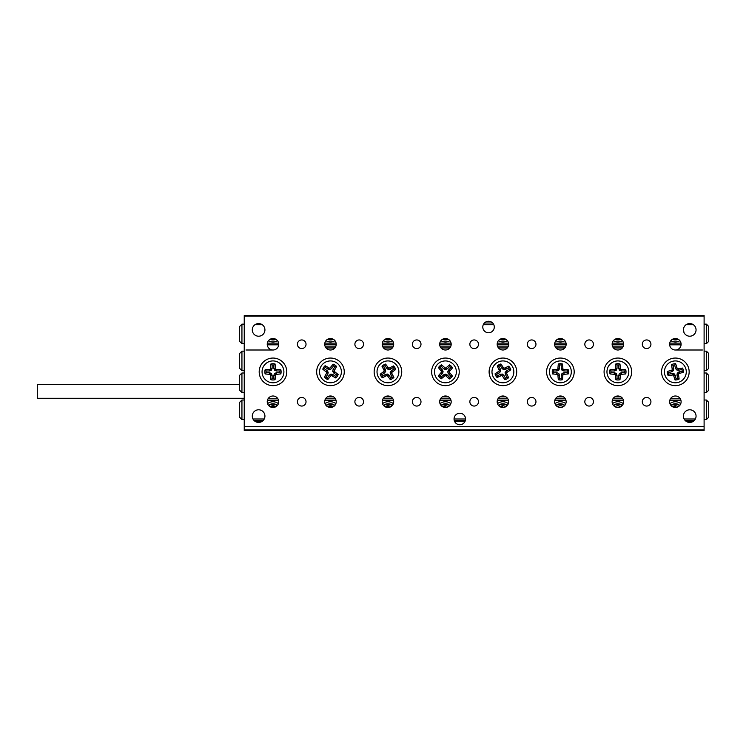 <?xml version="1.0" encoding="UTF-8"?>
<svg xmlns="http://www.w3.org/2000/svg" width="746" height="746" viewBox="0 0 746 746"><rect width="100%" height="100%" fill="white"/><g stroke="black" fill="none" stroke-linecap="round" stroke-linejoin="round"><path stroke-width="1.12" d="M254.973 421.285L262.247 421.285M454.528 421.285L465.066 421.285M686.096 421.285L693.37 421.285M244.24 316.09L244.24 315.521L704.103 315.521L704.103 316.09L244.24 316.09L244.24 426.46L704.103 426.46L704.103 430.479L244.24 430.479L244.24 426.46M442.592 406.738A4.597 4.597 0 0 1 448.262 406.738A4.597 4.597 0 0 0 445.427 405.768M672.528 406.738A4.597 4.597 0 0 1 678.198 406.738A4.597 4.597 0 0 0 675.363 405.768M484.434 322.99L492.649 322.99M244.24 398.289L37.3 398.289L37.3 384.498L239.643 384.498M454.053 418.991A5.744 5.744 0 0 0 459.797 424.735A5.744 5.744 0 0 0 465.551 418.991A5.744 5.744 0 0 0 459.797 413.237A5.744 5.744 0 0 0 454.053 418.991L465.551 418.991M482.793 327.009A5.744 5.744 0 0 0 488.537 332.763A5.744 5.744 0 0 0 494.29 327.009A5.744 5.744 0 0 0 488.537 321.265A5.744 5.744 0 0 0 482.793 327.009M297.412 344.26A4.308 4.308 0 0 0 301.72 348.569A4.308 4.308 0 0 0 306.028 344.26A4.308 4.308 0 0 0 301.72 339.943A4.308 4.308 0 0 0 297.412 344.26M297.412 401.74A4.308 4.308 0 0 0 301.72 406.057A4.308 4.308 0 0 0 306.028 401.74A4.308 4.308 0 0 0 301.72 397.431A4.308 4.308 0 0 0 297.412 401.74M642.306 401.74A4.308 4.308 0 0 0 646.614 406.057A4.308 4.308 0 0 0 650.932 401.74A4.308 4.308 0 0 0 646.614 397.431A4.308 4.308 0 0 0 642.306 401.74M642.306 344.26A4.308 4.308 0 0 0 646.614 348.569A4.308 4.308 0 0 0 650.932 344.26A4.308 4.308 0 0 0 646.614 339.943A4.308 4.308 0 0 0 642.306 344.26M354.891 344.26A4.308 4.308 0 0 0 359.208 348.569A4.308 4.308 0 0 0 363.516 344.26A4.308 4.308 0 0 0 359.208 339.943A4.308 4.308 0 0 0 354.891 344.26M354.891 401.74A4.308 4.308 0 0 0 359.208 406.057A4.308 4.308 0 0 0 363.516 401.74A4.308 4.308 0 0 0 359.208 397.431A4.308 4.308 0 0 0 354.891 401.74M584.827 344.26A4.308 4.308 0 0 0 589.135 348.569A4.308 4.308 0 0 0 593.443 344.26A4.308 4.308 0 0 0 589.135 339.943A4.308 4.308 0 0 0 584.827 344.26M584.827 401.74A4.308 4.308 0 0 0 589.135 406.057A4.308 4.308 0 0 0 593.443 401.74A4.308 4.308 0 0 0 589.135 397.431A4.308 4.308 0 0 0 584.827 401.74M412.379 344.26A4.308 4.308 0 0 0 416.688 348.569A4.308 4.308 0 0 0 420.996 344.26A4.308 4.308 0 0 0 416.688 339.943A4.308 4.308 0 0 0 412.379 344.26M412.379 401.74A4.308 4.308 0 0 0 416.688 406.057A4.308 4.308 0 0 0 420.996 401.74A4.308 4.308 0 0 0 416.688 397.431A4.308 4.308 0 0 0 412.379 401.74M527.338 344.26A4.308 4.308 0 0 0 531.656 348.569A4.308 4.308 0 0 0 535.964 344.26A4.308 4.308 0 0 0 531.656 339.943A4.308 4.308 0 0 0 527.338 344.26M527.338 401.74A4.308 4.308 0 0 0 531.656 406.057A4.308 4.308 0 0 0 535.964 401.74A4.308 4.308 0 0 0 531.656 397.431A4.308 4.308 0 0 0 527.338 401.74M469.859 344.26A4.308 4.308 0 0 0 474.167 348.569A4.308 4.308 0 0 0 478.484 344.26A4.308 4.308 0 0 0 474.167 339.943A4.308 4.308 0 0 0 469.859 344.26M469.859 401.74A4.308 4.308 0 0 0 474.167 406.057A4.308 4.308 0 0 0 478.484 401.74A4.308 4.308 0 0 0 474.167 397.431A4.308 4.308 0 0 0 469.859 401.74M439.683 344.26A5.744 5.744 0 0 0 445.427 350.005A5.744 5.744 0 0 0 451.181 344.26A5.744 5.744 0 0 0 445.427 338.507A5.744 5.744 0 0 0 439.683 344.26M439.683 401.74A5.744 5.744 0 0 0 445.427 407.493A5.744 5.744 0 0 0 451.181 401.74A5.744 5.744 0 0 0 445.427 395.995A5.744 5.744 0 0 0 439.683 401.74M497.162 344.26A5.744 5.744 0 0 0 502.916 350.005A5.744 5.744 0 0 0 508.66 344.26A5.744 5.744 0 0 0 502.916 338.507A5.744 5.744 0 0 0 497.162 344.26M497.162 401.74A5.744 5.744 0 0 0 502.916 407.493A5.744 5.744 0 0 0 508.66 401.74A5.744 5.744 0 0 0 502.916 395.995A5.744 5.744 0 0 0 497.162 401.74M554.642 401.74A5.744 5.744 0 0 0 560.395 407.493A5.744 5.744 0 0 0 566.139 401.74A5.744 5.744 0 0 0 560.395 395.995A5.744 5.744 0 0 0 554.642 401.74M554.642 344.26A5.744 5.744 0 0 0 560.395 350.005A5.744 5.744 0 0 0 566.139 344.26A5.744 5.744 0 0 0 560.395 338.507A5.744 5.744 0 0 0 554.642 344.26M612.13 344.26A5.744 5.744 0 0 0 617.875 350.005A5.744 5.744 0 0 0 623.628 344.26A5.744 5.744 0 0 0 617.875 338.507A5.744 5.744 0 0 0 612.13 344.26M612.13 401.74A5.744 5.744 0 0 0 617.875 407.493A5.744 5.744 0 0 0 623.628 401.74A5.744 5.744 0 0 0 617.875 395.995A5.744 5.744 0 0 0 612.13 401.74M382.194 401.74A5.744 5.744 0 0 0 387.948 407.493A5.744 5.744 0 0 0 393.692 401.74A5.744 5.744 0 0 0 387.948 395.995A5.744 5.744 0 0 0 382.194 401.74M382.194 344.26A5.744 5.744 0 0 0 387.948 350.005A5.744 5.744 0 0 0 393.692 344.26A5.744 5.744 0 0 0 387.948 338.507A5.744 5.744 0 0 0 382.194 344.26M324.715 344.26A5.744 5.744 0 0 0 330.459 350.005A5.744 5.744 0 0 0 336.213 344.26A5.744 5.744 0 0 0 330.459 338.507A5.744 5.744 0 0 0 324.715 344.26M324.715 401.74A5.744 5.744 0 0 0 330.459 407.493A5.744 5.744 0 0 0 336.213 401.74A5.744 5.744 0 0 0 330.459 395.995A5.744 5.744 0 0 0 324.715 401.74M267.236 401.74A5.744 5.744 0 0 0 272.98 407.493A5.744 5.744 0 0 0 278.724 401.74A5.744 5.744 0 0 0 272.98 395.995A5.744 5.744 0 0 0 267.236 401.74M267.236 344.26A5.744 5.744 0 0 0 272.98 350.005A5.744 5.744 0 0 0 278.724 344.26A5.744 5.744 0 0 0 272.98 338.507A5.744 5.744 0 0 0 267.236 344.26M669.61 344.26A5.744 5.744 0 0 0 675.363 350.005A5.744 5.744 0 0 0 681.107 344.26A5.744 5.744 0 0 0 675.363 338.507A5.744 5.744 0 0 0 669.61 344.26M669.61 401.74A5.744 5.744 0 0 0 675.363 407.493A5.744 5.744 0 0 0 681.107 401.74A5.744 5.744 0 0 0 675.363 395.995A5.744 5.744 0 0 0 669.61 401.74M696.055 416.109A6.322 6.322 0 0 1 689.733 422.432A6.322 6.322 0 0 1 683.411 416.109A6.322 6.322 0 0 1 689.733 409.787A6.322 6.322 0 0 1 696.055 416.109M264.933 329.891A6.322 6.322 0 0 1 258.61 336.213A6.322 6.322 0 0 1 252.288 329.891A6.322 6.322 0 0 1 258.61 323.568A6.322 6.322 0 0 1 264.933 329.891M264.933 416.109A6.322 6.322 0 0 1 258.61 422.432A6.322 6.322 0 0 1 252.288 416.109A6.322 6.322 0 0 1 258.61 409.787A6.322 6.322 0 0 1 264.933 416.109M696.055 329.891A6.322 6.322 0 0 1 689.733 336.213A6.322 6.322 0 0 1 683.411 329.891A6.322 6.322 0 0 1 689.733 323.568A6.322 6.322 0 0 1 696.055 329.891M259.188 371.853A13.792 13.792 0 0 0 272.98 385.645A13.792 13.792 0 0 0 286.772 371.853A13.792 13.792 0 0 0 272.98 358.052A13.792 13.792 0 0 0 259.188 371.853M316.668 371.853A13.792 13.792 0 0 0 330.459 385.645A13.792 13.792 0 0 0 344.26 371.853A13.792 13.792 0 0 0 330.459 358.052A13.792 13.792 0 0 0 316.668 371.853M374.147 371.853A13.792 13.792 0 0 0 387.948 385.645A13.792 13.792 0 0 0 401.74 371.853A13.792 13.792 0 0 0 387.948 358.052A13.792 13.792 0 0 0 374.147 371.853M431.636 371.853A13.792 13.792 0 0 0 445.427 385.645A13.792 13.792 0 0 0 459.228 371.853A13.792 13.792 0 0 0 445.427 358.052A13.792 13.792 0 0 0 431.636 371.853M489.115 371.853A13.792 13.792 0 0 0 502.916 385.645A13.792 13.792 0 0 0 516.708 371.853A13.792 13.792 0 0 0 502.916 358.052A13.792 13.792 0 0 0 489.115 371.853M546.594 371.853A13.792 13.792 0 0 0 560.395 385.645A13.792 13.792 0 0 0 574.187 371.853A13.792 13.792 0 0 0 560.395 358.052A13.792 13.792 0 0 0 546.594 371.853M604.083 371.853A13.792 13.792 0 0 0 617.875 385.645A13.792 13.792 0 0 0 631.675 371.853A13.792 13.792 0 0 0 617.875 358.052A13.792 13.792 0 0 0 604.083 371.853M661.562 371.853A13.792 13.792 0 0 0 675.363 385.645A13.792 13.792 0 0 0 689.155 371.853A13.792 13.792 0 0 0 675.363 358.052A13.792 13.792 0 0 0 661.562 371.853M704.103 316.09L704.103 426.46M704.103 429.91L244.24 429.91M679.13 379.052L677.704 378.334L676.958 375.024L677.293 373.075L678.916 371.937L682.226 371.182A6.901 6.901 0 0 0 681.844 369.503L678.534 370.249L676.585 369.913L675.447 368.3L674.692 364.98A6.901 6.901 0 0 0 673.013 365.363L671.587 364.645L672.295 369.913L667.232 371.536A8.131 8.131 0 0 0 668.155 375.62L673.424 374.912L675.046 379.975A8.131 8.131 0 0 0 679.13 379.052L678.422 373.783L683.485 372.17A8.131 8.131 0 0 0 682.562 368.076L677.293 368.785L675.671 363.731A8.131 8.131 0 0 0 671.587 364.645M677.704 378.334A6.901 6.901 0 0 1 676.025 378.716L675.046 379.975M677.76 382.502A10.92 10.92 0 0 1 664.705 374.25A10.92 10.92 0 0 1 672.957 361.195A10.92 10.92 0 0 1 686.012 369.447A10.92 10.92 0 0 1 677.76 382.502M676.025 378.716L675.279 375.406L674.132 375.919M675.279 375.406L674.132 373.783L673.424 374.912M674.132 373.783L672.183 373.448L672.221 374.706M672.183 373.448L668.873 374.194L668.155 375.62M668.873 374.194A6.901 6.901 0 0 1 668.491 372.515L667.232 371.536M673.013 365.363L673.759 368.673L673.424 370.622L671.81 371.769L668.491 372.515M674.692 364.98L675.671 363.731M673.759 368.673L672.5 368.71M673.424 370.622L672.295 369.913M671.81 371.769L671.297 370.622M676.958 375.024L678.217 374.996M677.293 373.075L678.422 373.783M678.916 371.937L679.429 373.084M682.226 371.182L683.485 372.17M681.844 369.503L682.562 368.076M675.447 368.3L676.594 367.787M676.585 369.913L677.293 368.785M678.534 370.249L678.506 368.99M441.25 378.819L441.119 377.234L443.553 374.874L445.39 374.138L447.208 374.93L449.577 377.364A6.901 6.901 0 0 0 450.808 376.161L448.449 373.727L447.721 371.89L448.505 370.072L450.938 367.703A6.901 6.901 0 0 0 449.745 366.463L449.614 364.878L445.483 368.226L441.464 364.757A8.131 8.131 0 0 0 438.452 367.666L441.8 371.797L438.331 375.816A8.131 8.131 0 0 0 441.25 378.819L445.371 375.471L449.39 378.949A8.131 8.131 0 0 0 452.402 376.031L449.055 371.909L452.524 367.89A8.131 8.131 0 0 0 449.614 364.878M441.119 377.234A6.901 6.901 0 0 1 439.916 375.993L438.331 375.816M437.585 379.453A10.92 10.92 0 0 1 437.827 364.011A10.92 10.92 0 0 1 453.27 364.244A10.92 10.92 0 0 1 453.027 379.695A10.92 10.92 0 0 1 437.585 379.453M439.916 375.993L442.35 373.634L441.315 372.916M442.35 373.634L443.133 371.816L441.8 371.797M443.133 371.816L442.406 369.979L441.352 370.659M442.406 369.979L440.047 367.536L438.452 367.666M440.047 367.536A6.901 6.901 0 0 1 441.287 366.333L441.464 364.757M449.745 366.463L447.302 368.832L445.465 369.559L443.646 368.776L441.287 366.333M450.938 367.703L452.524 367.89M447.302 368.832L446.621 367.778M445.465 369.559L445.483 368.226M443.646 368.776L444.364 367.741M443.553 374.874L444.234 375.928M445.39 374.138L445.371 375.471M447.208 374.93L446.5 375.956M449.577 377.364L449.39 378.949M450.808 376.161L452.402 376.031M448.505 370.072L449.54 370.781M447.721 371.89L449.055 371.909M448.449 373.727L449.502 373.047M552.534 373.942L553.551 372.711L556.945 372.711L558.773 373.466L559.528 375.303L559.528 378.698A6.901 6.901 0 0 0 561.253 378.698L561.253 375.303L562.018 373.466L563.845 372.711L567.24 372.711A6.901 6.901 0 0 0 567.24 370.986L568.247 369.755L562.96 369.289L562.484 363.992A8.131 8.131 0 0 0 558.297 363.992L557.831 369.289L552.534 369.755A8.131 8.131 0 0 0 552.534 373.942L557.831 374.417L558.297 379.705A8.131 8.131 0 0 0 562.484 379.705L562.96 374.417L568.247 373.942A8.131 8.131 0 0 0 568.247 369.755M553.551 372.711A6.901 6.901 0 0 1 553.551 370.986L552.534 369.755M549.476 371.853A10.92 10.92 0 0 1 560.395 360.924A10.92 10.92 0 0 1 571.315 371.853A10.92 10.92 0 0 1 560.395 382.773A10.92 10.92 0 0 1 549.476 371.853M553.551 370.986L556.945 370.986L556.702 369.755M556.945 370.986L558.773 370.23L557.831 369.289M558.773 370.23L559.528 368.403L558.297 368.16M559.528 368.403L559.528 365.008L558.297 363.992M559.528 365.008A6.901 6.901 0 0 1 561.253 365.008L562.484 363.992M567.24 370.986L563.845 370.986L562.018 370.23L561.253 368.403L561.253 365.008M567.24 372.711L568.247 373.942M563.845 370.986L564.088 369.755M562.018 370.23L562.96 369.289M561.253 368.403L562.484 368.16M556.945 372.711L556.702 373.942M558.773 373.466L557.831 374.417M559.528 375.303L558.297 375.546M559.528 378.698L558.297 379.705M561.253 378.698L562.484 379.705M563.845 372.711L564.088 373.942M562.018 373.466L562.96 374.417M561.253 375.303L562.484 375.546M610.023 373.942L611.03 372.711L614.424 372.711L616.261 373.466L617.017 375.303L617.017 378.698A6.901 6.901 0 0 0 618.742 378.698L618.742 375.303L619.497 373.466L621.325 372.711L624.719 372.711A6.901 6.901 0 0 0 624.719 370.986L625.735 369.755L620.439 369.289L619.973 363.992A8.131 8.131 0 0 0 615.786 363.992L615.31 369.289L610.023 369.755A8.131 8.131 0 0 0 610.023 373.942L615.31 374.417L615.786 379.705A8.131 8.131 0 0 0 619.973 379.705L620.439 374.417L625.735 373.942A8.131 8.131 0 0 0 625.735 369.755M611.03 372.711A6.901 6.901 0 0 1 611.03 370.986L610.023 369.755M606.955 371.853A10.92 10.92 0 0 1 617.875 360.924A10.92 10.92 0 0 1 628.803 371.853A10.92 10.92 0 0 1 617.875 382.773A10.92 10.92 0 0 1 606.955 371.853M611.03 370.986L614.424 370.986L614.182 369.755M614.424 370.986L616.261 370.23L615.31 369.289M616.261 370.23L617.017 368.403L615.786 368.16M617.017 368.403L617.017 365.008L615.786 363.992M617.017 365.008A6.901 6.901 0 0 1 618.742 365.008L619.973 363.992M624.719 370.986L621.325 370.986L619.497 370.23L618.742 368.403L618.742 365.008M624.719 372.711L625.735 373.942M621.325 370.986L621.567 369.755M619.497 370.23L620.439 369.289M618.742 368.403L619.973 368.16M614.424 372.711L614.182 373.942M616.261 373.466L615.31 374.417M617.017 375.303L615.786 375.546M617.017 378.698L615.786 379.705M618.742 378.698L619.973 379.705M621.325 372.711L621.567 373.942M619.497 373.466L620.439 374.417M618.742 375.303L619.973 375.546M497.246 366.016L498.813 366.295L500.473 369.261L500.706 371.228L499.484 372.786L496.519 374.436A6.901 6.901 0 0 0 497.358 375.947L500.324 374.287L502.291 374.054L503.839 375.285L505.499 378.241A6.901 6.901 0 0 0 507.01 377.401L508.576 377.681L506.403 372.832L510.786 369.839A8.131 8.131 0 0 0 508.744 366.183L503.895 368.365L500.902 363.973A8.131 8.131 0 0 0 497.246 366.016L499.419 370.865L495.036 373.858A8.131 8.131 0 0 0 497.078 377.513L501.927 375.341L504.921 379.733A8.131 8.131 0 0 0 508.576 377.681M498.813 366.295A6.901 6.901 0 0 1 500.324 365.456L500.902 363.973M497.582 362.323A10.92 10.92 0 0 1 512.446 366.519A10.92 10.92 0 0 1 508.24 381.383A10.92 10.92 0 0 1 493.376 377.187A10.92 10.92 0 0 1 497.582 362.323M500.324 365.456L501.983 368.421L502.935 367.601M501.983 368.421L503.531 369.643L503.895 368.365M503.531 369.643L505.499 369.41L505.117 368.216M505.499 369.41L508.464 367.759L508.744 366.183M508.464 367.759A6.901 6.901 0 0 1 509.304 369.261L510.786 369.839M507.01 377.401L505.35 374.436L505.117 372.468L506.338 370.921L509.304 369.261M505.499 378.241L504.921 379.733M505.35 374.436L506.543 374.054M505.117 372.468L506.403 372.832M506.338 370.921L507.159 371.872M500.473 369.261L499.279 369.652M500.706 371.228L499.419 370.865M499.484 372.786L498.664 371.825M496.519 374.436L495.036 373.858M497.358 375.947L497.078 377.513M503.839 375.285L502.888 376.096M502.291 374.054L501.927 375.341M500.324 374.287L500.706 375.48M393.888 377.401L392.303 377.196L390.503 374.315L390.177 372.366L391.324 370.753L394.205 368.953A6.901 6.901 0 0 0 393.291 367.489L390.41 369.289L388.461 369.615L386.848 368.468L385.048 365.587A6.901 6.901 0 0 0 383.584 366.5L382.008 366.295L384.414 371.032L380.171 374.24A8.131 8.131 0 0 0 382.39 377.793L387.127 375.378L390.335 379.621A8.131 8.131 0 0 0 393.888 377.401L391.473 372.664L395.716 369.466A8.131 8.131 0 0 0 393.496 365.913L388.759 368.319L385.561 364.076A8.131 8.131 0 0 0 382.008 366.295M392.303 377.196A6.901 6.901 0 0 1 390.839 378.11L390.335 379.621M393.729 381.113A10.92 10.92 0 0 1 378.679 377.635A10.92 10.92 0 0 1 382.157 362.584A10.92 10.92 0 0 1 397.208 366.062A10.92 10.92 0 0 1 393.729 381.113M390.839 378.11L389.039 375.229L388.125 376.096M389.039 375.229L387.426 374.082L387.127 375.378M387.426 374.082L385.477 374.408L385.924 375.583M385.477 374.408L382.595 376.208L382.39 377.793M382.595 376.208A6.901 6.901 0 0 1 381.682 374.744L380.171 374.24M383.584 366.5L385.384 369.382L385.71 371.331L384.563 372.944L381.682 374.744M385.048 365.587L385.561 364.076M385.384 369.382L384.209 369.829M385.71 371.331L384.414 371.032M384.563 372.944L383.705 372.03M390.503 374.315L391.678 373.877M390.177 372.366L391.473 372.664M391.324 370.753L392.191 371.667M394.205 368.953L395.716 369.466M393.291 367.489L393.496 365.913M386.848 368.468L387.761 367.61M388.461 369.615L388.759 368.319M390.41 369.289L389.971 368.114M327.802 379.537L327.345 378.008L329.247 375.191L330.898 374.1L332.837 374.492L335.653 376.394A6.901 6.901 0 0 0 336.614 374.968L333.807 373.065L332.716 371.415L333.108 369.475L335.01 366.659A6.901 6.901 0 0 0 333.583 365.699L333.126 364.169L329.769 368.291L325.125 365.717A8.131 8.131 0 0 0 322.785 369.186L326.907 372.543L324.333 377.187A8.131 8.131 0 0 0 327.802 379.537L331.149 375.406L335.803 377.98A8.131 8.131 0 0 0 338.143 374.511L334.022 371.163L336.595 366.51A8.131 8.131 0 0 0 333.126 364.169M327.345 378.008A6.901 6.901 0 0 1 325.918 377.038L324.333 377.187M324.351 380.898A10.92 10.92 0 0 1 321.414 365.736A10.92 10.92 0 0 1 336.577 362.798A10.92 10.92 0 0 1 339.514 377.961A10.92 10.92 0 0 1 324.351 380.898M325.918 377.038L327.82 374.222L326.655 373.737M327.82 374.222L328.212 372.282L326.907 372.543M328.212 372.282L327.121 370.631L326.226 371.517M327.121 370.631L324.305 368.729L322.785 369.186M324.305 368.729A6.901 6.901 0 0 1 325.275 367.302L325.125 365.717M333.583 365.699L331.681 368.505L330.03 369.606L328.091 369.205L325.275 367.302M335.01 366.659L336.595 366.51M331.681 368.505L330.795 367.619M330.03 369.606L329.769 368.291M328.091 369.205L328.576 368.048M329.247 375.191L330.133 376.087M330.898 374.1L331.149 375.406M332.837 374.492L332.352 375.658M335.653 376.394L335.803 377.98M336.614 374.968L338.143 374.511M333.108 369.475L334.264 369.96M332.716 371.415L334.022 371.163M333.807 373.065L334.693 372.179M265.128 373.942L266.135 372.711L269.53 372.711L271.358 373.466L272.122 375.303L272.122 378.698A6.901 6.901 0 0 0 273.838 378.698L273.838 375.303L274.603 373.466L276.43 372.711L279.825 372.711A6.901 6.901 0 0 0 279.825 370.986L280.832 369.755L275.544 369.289L275.078 363.992A8.131 8.131 0 0 0 270.882 363.992L270.416 369.289L265.128 369.755A8.131 8.131 0 0 0 265.128 373.942L270.416 374.417L270.882 379.705A8.131 8.131 0 0 0 275.078 379.705L275.544 374.417L280.832 373.942A8.131 8.131 0 0 0 280.832 369.755M266.135 372.711A6.901 6.901 0 0 1 266.135 370.986L265.128 369.755M262.06 371.853A10.92 10.92 0 0 1 272.98 360.924A10.92 10.92 0 0 1 283.9 371.853A10.92 10.92 0 0 1 272.98 382.773A10.92 10.92 0 0 1 262.06 371.853M266.135 370.986L269.53 370.986L269.287 369.755M269.53 370.986L271.358 370.23L270.416 369.289M271.358 370.23L272.122 368.403L270.882 368.16M272.122 368.403L272.122 365.008L270.882 363.992M272.122 365.008A6.901 6.901 0 0 1 273.838 365.008L275.078 363.992M279.825 370.986L276.43 370.986L274.603 370.23L273.838 368.403L273.838 365.008M279.825 372.711L280.832 373.942M276.43 370.986L276.673 369.755M274.603 370.23L275.544 369.289M273.838 368.403L275.078 368.16M269.53 372.711L269.287 373.942M271.358 373.466L270.416 374.417M272.122 375.303L270.882 375.546M272.122 378.698L270.882 379.705M273.838 378.698L275.078 379.705M276.43 372.711L276.673 373.942M274.603 373.466L275.544 374.417M273.838 375.303L275.078 375.546M706.397 400.015L708.7 402.318L708.7 417.266L706.397 419.56L706.397 400.015L704.103 400.015M706.397 419.56L704.103 419.56M241.937 419.56L239.643 417.266L239.643 402.318L241.937 400.015L241.937 419.56L244.24 419.56M241.937 400.015L244.24 400.015M623.292 403.661A8.626 8.626 0 0 0 612.457 403.661M680.781 403.661A8.626 8.626 0 0 0 669.936 403.661M565.813 403.661A8.626 8.626 0 0 0 554.977 403.661M508.334 403.661A8.626 8.626 0 0 0 497.489 403.661M450.845 403.661A8.626 8.626 0 0 0 440.009 403.661M393.366 403.661A8.626 8.626 0 0 0 382.53 403.661M335.887 403.661A8.626 8.626 0 0 0 325.042 403.661M278.398 403.661A8.626 8.626 0 0 0 267.562 403.661M252.978 418.991L264.243 418.991M680.995 400.593L669.731 400.593M623.507 400.593L612.242 400.593M566.028 400.593L554.763 400.593M508.539 400.593L497.284 400.593M451.06 400.593L439.795 400.593M393.58 400.593L382.316 400.593M336.092 400.593L324.827 400.593M278.612 400.593L267.348 400.593M684.101 418.991L695.365 418.991M268 398.868L277.96 398.868M325.489 398.868L335.439 398.868M382.968 398.868L392.928 398.868M440.448 398.868L450.407 398.868M497.936 398.868L507.886 398.868M555.416 398.868L565.375 398.868M612.895 398.868L622.854 398.868M670.384 398.868L680.343 398.868M694.069 420.707L685.388 420.707M465.28 420.707L454.314 420.707M262.946 420.707L254.265 420.707M241.937 343.682L239.643 341.388L239.643 326.44L241.937 324.137L241.937 343.682L244.24 343.682M241.937 324.137L244.24 324.137M706.397 324.137L708.7 326.44L708.7 341.388L706.397 343.682L706.397 324.137L704.103 324.137M706.397 343.682L704.103 343.682M325.955 340.689A8.626 8.626 0 0 0 334.973 340.689M268.476 340.689A8.626 8.626 0 0 0 277.484 340.689M383.444 340.689A8.626 8.626 0 0 0 392.452 340.689M440.923 340.689A8.626 8.626 0 0 0 449.931 340.689M498.403 340.689A8.626 8.626 0 0 0 507.42 340.689M555.891 340.689A8.626 8.626 0 0 0 564.899 340.689M613.371 340.689A8.626 8.626 0 0 0 622.378 340.689M670.859 340.689A8.626 8.626 0 0 0 679.867 340.689M683.933 332.408A8.626 8.626 0 0 0 683.42 330.273M264.923 330.273A8.626 8.626 0 0 0 264.41 332.408M493.805 324.715L483.268 324.715M693.37 324.715L686.096 324.715M267.348 343.113L278.612 343.113M324.827 343.113L336.092 343.113M382.316 343.113L393.58 343.113M439.795 343.113L451.06 343.113M497.284 343.113L508.539 343.113M554.763 343.113L566.028 343.113M612.242 343.113L623.507 343.113M669.731 343.113L680.995 343.113M262.247 324.715L254.973 324.715M681.079 344.829L669.638 344.829M623.6 344.829L612.158 344.829M566.111 344.829L554.679 344.829M508.632 344.829L497.19 344.829M451.144 344.829L439.711 344.829M393.664 344.829L382.222 344.829M336.185 344.829L324.743 344.829M278.696 344.829L267.264 344.829M241.937 373L241.937 392.545L239.643 390.242L239.643 375.303L241.937 373L244.24 373M241.937 351.161L241.937 370.697L239.643 368.403L239.643 353.455L241.937 351.161L244.24 351.161M241.937 370.697L244.24 370.697M241.937 392.545L244.24 392.545M706.397 392.545L706.397 373L708.7 375.303L708.7 390.242L706.397 392.545L704.103 392.545M706.397 370.697L706.397 351.161L708.7 353.455L708.7 368.403L706.397 370.697L704.103 370.697M706.397 351.161L704.103 351.161M706.397 373L704.103 373M245.966 350.005L272.98 350.005M675.363 350.005L702.378 350.005M620.905 396.853L614.853 396.853M563.426 396.853L557.365 396.853M505.937 396.853L499.885 396.853M448.458 396.853L442.397 396.853M390.969 396.853L384.917 396.853M333.49 396.853L327.438 396.853M622.248 347.99L613.51 347.99M564.759 347.99L556.022 347.99M507.28 347.99L498.542 347.99M449.801 347.99L441.063 347.99M392.312 347.99L383.575 347.99M334.833 347.99L326.095 347.99M623.013 346.843L612.746 346.843M565.524 346.843L555.257 346.843M508.045 346.843L497.778 346.843M450.565 346.843L440.299 346.843M393.077 346.843L382.81 346.843M335.597 346.843L325.331 346.843M275.861 339.29A6.611 6.611 0 0 1 270.099 339.29M333.35 339.29A6.611 6.611 0 0 1 327.578 339.29M390.829 339.29A6.611 6.611 0 0 1 385.067 339.29M448.309 339.29A6.611 6.611 0 0 1 442.546 339.29M505.797 339.29A6.611 6.611 0 0 1 500.025 339.29M563.277 339.29A6.611 6.611 0 0 1 557.514 339.29M620.756 339.29A6.611 6.611 0 0 1 614.993 339.29M678.245 339.29A6.611 6.611 0 0 1 672.472 339.29M670.952 405.432A6.611 6.611 0 0 1 679.765 405.432M675.895 407.465L675.606 406.188L673.368 406.682L673.47 407.167M613.473 405.432A6.611 6.611 0 0 1 622.285 405.432M620.14 407.027L619.394 406.467L618.658 407.437M555.994 405.432A6.611 6.611 0 0 1 564.797 405.432M559.174 407.363L558.502 406.635L558.092 407.008M562.745 406.99L562.074 407.241M498.505 405.432A6.611 6.611 0 0 1 507.317 405.432M502.925 407.493L502.375 406.216L500.566 406.99M441.026 405.432A6.611 6.611 0 0 1 449.829 405.432M445.511 407.493L444.989 406.206L443.059 406.98M383.537 405.432A6.611 6.611 0 0 1 392.349 405.432M388.713 407.437L388.545 406.225L386.269 406.533L386.372 407.269M326.058 405.432A6.611 6.611 0 0 1 334.87 405.432M331.616 407.372L331.616 406.337L329.312 406.337L329.312 407.372M268.579 405.432A6.611 6.611 0 0 1 277.381 405.432M274.127 407.372L274.127 406.337L271.833 406.337L271.833 407.372M275.488 339.085A6.266 6.266 0 0 1 270.472 339.085M332.968 339.085A6.266 6.266 0 0 1 327.96 339.085M390.447 339.085A6.266 6.266 0 0 1 385.44 339.085M447.936 339.085A6.266 6.266 0 0 1 442.919 339.085M505.415 339.085A6.266 6.266 0 0 1 500.407 339.085M562.904 339.085A6.266 6.266 0 0 1 557.887 339.085M620.383 339.085A6.266 6.266 0 0 1 615.375 339.085M677.862 339.085A6.266 6.266 0 0 1 672.855 339.085M671.186 405.693A6.266 6.266 0 0 1 679.541 405.693M613.697 405.693A6.266 6.266 0 0 1 622.052 405.693M615.04 406.738A4.597 4.597 0 0 1 620.653 406.701M557.56 406.738A4.597 4.597 0 0 1 563.23 406.738M556.218 405.693A6.266 6.266 0 0 1 564.573 405.693M500.081 406.738A4.597 4.597 0 0 1 505.741 406.738M498.729 405.693A6.266 6.266 0 0 1 507.093 405.693M441.25 405.693A6.266 6.266 0 0 1 449.605 405.693M383.77 405.693A6.266 6.266 0 0 1 392.126 405.693M385.113 406.738A4.597 4.597 0 0 1 390.783 406.738M326.282 405.693A6.266 6.266 0 0 1 334.637 405.693M327.625 406.738A4.597 4.597 0 0 1 333.294 406.738M268.802 405.693A6.266 6.266 0 0 1 277.158 405.693M270.145 406.738A4.597 4.597 0 0 1 275.815 406.738"/></g></svg>
